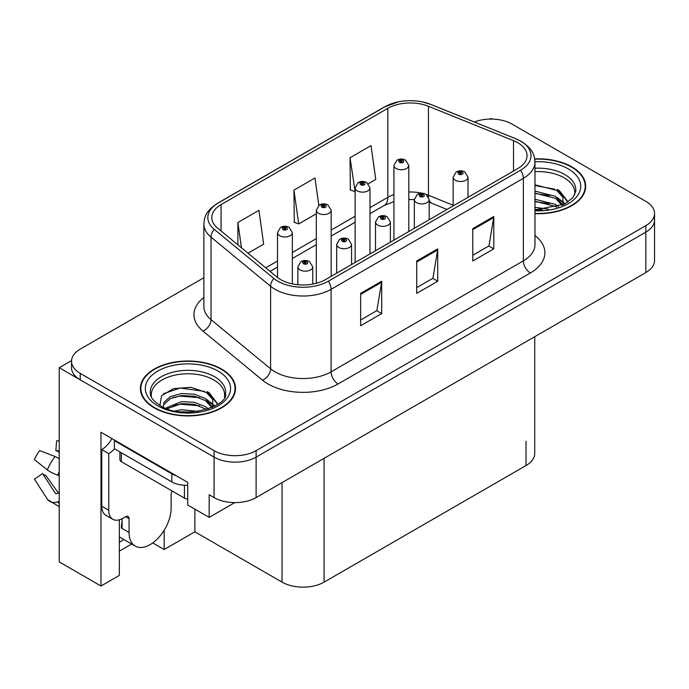 <?xml version="1.0" encoding="UTF-8"?>
<svg xmlns="http://www.w3.org/2000/svg" width="689" height="689" viewBox="0 0 689 689"><rect width="100%" height="100%" fill="white"/><g stroke="black" fill="none" stroke-linecap="round" stroke-linejoin="round"><path stroke-width="1.03" d="M119.343 519.816L119.343 575.41L100.982 586.012L100.982 432.279L187.727 482.36L187.727 505.02L209.172 517.396L209.172 494.745L214.072 497.579A29.73 17.165 0 0 0 256.119 497.579L645.843 272.568A29.73 17.165 0 0 0 654.55 260.433L654.55 219.972A29.73 17.165 0 0 1 645.843 232.115A29.73 17.165 0 0 0 654.55 219.972L654.55 213.504A29.73 17.165 0 0 0 645.843 201.369L512.013 124.098A29.73 17.165 0 0 0 474.368 122.005M234.794 502.6L209.172 517.396M492.11 119.085L490.99 118.439L489.862 119.085M203.866 277.736L80.243 349.108A29.73 17.165 0 0 0 71.535 361.243A29.73 17.165 0 0 0 80.243 373.378L214.072 450.649A29.73 17.165 0 0 0 256.119 450.649L256.119 457.117L645.843 232.115L256.119 457.117A29.73 17.165 0 0 1 214.072 457.117A29.73 17.165 0 0 0 256.119 457.117L256.119 497.579M100.982 586.012L59.22 561.897L59.22 367.719L214.072 457.117L80.243 379.854A29.73 17.165 0 0 1 71.535 367.719L71.535 361.243M71.553 360.597L59.22 367.719M534.733 336.714L534.733 453.396A29.73 17.165 180 0 1 526.026 465.54L324.08 582.127A29.73 17.165 180 0 1 282.042 582.127L194.875 531.805L194.875 509.145M194.875 531.805L164.18 549.521L164.18 530.237M152.734 542.915L164.18 549.521M119.343 551.14L131.651 544.026M119.343 542.191A31.711 18.31 120 0 0 123.744 539.461M534.974 213.676A47.567 27.465 0 0 0 585.71 186.28A47.567 27.465 0 0 0 571.775 166.859A47.567 27.465 0 0 0 534.707 158.892M221.574 369.054A47.567 27.465 0 0 0 169.735 363.094A47.567 27.465 0 0 0 140.375 388.467A47.567 27.465 0 0 0 154.302 407.888A47.567 27.465 0 0 0 206.14 413.839A47.567 27.465 0 0 0 235.5 388.467A47.567 27.465 0 0 0 221.574 369.054M140.866 390.99A47.567 27.465 0 0 0 140.702 391.705M517.758 142.709A31.711 18.31 180 0 1 527.042 155.654A31.711 18.31 180 0 1 517.758 168.598L325.484 279.605A31.711 18.31 180 0 1 277.09 277.159L217.526 228.05A31.711 18.31 180 0 1 211.79 217.552A31.711 18.31 180 0 1 221.074 204.607L387.847 108.319A31.711 18.31 180 0 1 428.455 106.27L513.52 140.659A31.711 18.31 180 0 1 517.758 142.709M520.557 141.09A35.673 20.592 0 0 0 515.794 138.782L430.728 104.392A35.673 20.592 0 0 0 422.168 101.843A35.673 20.592 0 0 0 398.38 101.843A35.673 20.592 0 0 0 385.048 106.7L218.275 202.988A35.673 20.592 0 0 0 214.279 229.359L273.843 278.468A35.673 20.592 0 0 0 328.291 281.224L520.557 170.217A35.673 20.592 0 0 0 520.557 141.09M360.657 293.359L360.657 325.725L381.68 313.59L381.68 281.224L360.657 293.359M360.657 319.98L376.849 310.636L381.594 282.301A7.923 4.573 -120 0 0 381.68 281.224M376.711 310.713L381.68 313.59M472.775 228.636L472.775 260.993L493.789 248.858L493.789 216.492L472.775 228.636M472.775 255.257L488.957 245.904L493.703 217.569A7.923 4.573 -120 0 0 493.789 216.492M488.82 245.99L493.789 248.858M416.716 260.993L416.716 293.359L437.739 281.224L437.739 248.858L416.716 260.993M416.716 287.614L432.907 278.27L437.653 249.935A7.923 4.573 -120 0 0 437.739 248.858M432.761 278.356L437.739 281.224M256.119 450.649L645.843 225.639A29.73 17.165 0 0 0 654.55 213.504M368.314 183.748L375.772 179.433L371.026 145.62L350.012 157.755L350.348 189.923M248.023 253.19L263.663 244.164L258.918 210.352L237.894 222.487L237.894 244.845M318.826 205.408L314.976 177.986L293.953 190.121L294.289 222.289M293.953 190.121L298.699 223.934L316.303 213.771M298.699 223.934L293.953 222.159M350.012 157.755L355.119 191.361M354.757 191.568L350.012 189.802M237.894 222.487L241.443 247.773M235.173 391.705A47.567 27.465 0 0 0 235.009 390.99M585.383 189.518A47.567 27.465 0 0 0 585.219 188.795M292.343 283.885L292.343 232.675A7.433 4.289 180 0 1 287.761 236.637A7.433 4.289 180 0 1 279.656 235.707A7.433 4.289 180 0 1 277.486 232.675L280.449 227.516A4.952 2.98 57.8 0 1 283.084 227.663A2.48 1.43 0 0 0 283.162 229.635A2.48 1.43 0 0 0 286.667 229.635A2.48 1.43 0 0 0 286.667 227.62A2.48 1.43 0 0 0 283.239 227.577L284.247 228.205A0.99 0.568 180 0 1 285.289 229.153A0.99 0.568 180 0 1 284.187 228.24L283.084 227.663M284.247 229.049L284.247 228.205M283.239 227.577A4.952 2.73 -117.9 0 0 280.923 227.241A4.952 2.73 -117.9 0 0 280.707 227.379M284.187 229.015L284.187 228.24M312.737 284.092L312.737 266.858A7.433 4.289 180 0 1 308.147 270.82A7.433 4.289 180 0 1 300.051 269.89A7.433 4.289 180 0 1 297.872 266.858L300.835 261.699A4.952 2.98 57.8 0 1 303.479 261.846A2.48 1.43 0 0 0 303.556 263.827A2.48 1.43 0 0 0 307.053 263.827A2.48 1.43 0 0 0 307.053 261.803A2.48 1.43 0 0 0 303.634 261.76L304.633 262.388A0.99 0.568 180 0 1 305.683 263.336A0.99 0.568 180 0 1 304.572 262.423L303.479 261.846M304.633 263.232L304.633 262.388M303.634 261.76A4.952 2.73 -117.9 0 0 301.317 261.424A4.952 2.73 -117.9 0 0 301.093 261.562M304.572 263.198L304.572 262.423M331.168 276.323L331.168 210.257A7.433 4.289 180 0 1 326.577 214.227A7.433 4.289 180 0 1 318.482 213.297A7.433 4.289 180 0 1 316.303 210.257L319.265 205.107A4.952 2.98 57.8 0 1 321.909 205.253A2.48 1.43 0 0 0 321.978 207.225A2.48 1.43 0 0 0 325.484 207.225A2.48 1.43 0 0 0 325.484 205.201A2.48 1.43 0 0 0 322.056 205.158L323.063 205.796A0.99 0.568 180 0 1 324.114 206.743A0.99 0.568 180 0 1 323.029 206.622L323.003 205.83L321.909 205.253M323.063 206.64L323.063 205.796M322.056 205.158A4.952 2.73 -117.9 0 0 319.739 204.831A4.952 2.73 -117.9 0 0 319.524 204.969M323.029 206.622A0.99 0.568 180 0 1 323.003 205.83M369.984 253.914L369.984 187.847A7.433 4.289 180 0 1 365.394 191.818A7.433 4.289 180 0 1 357.298 190.887A7.433 4.289 180 0 1 355.119 187.847L358.082 182.688A4.952 2.98 57.8 0 1 360.726 182.835A2.48 1.43 0 0 0 360.803 184.816A2.48 1.43 0 0 0 364.3 184.816A2.48 1.43 0 0 0 364.3 182.792A2.48 1.43 0 0 0 360.881 182.749L361.88 183.386A0.99 0.568 180 0 1 362.931 184.333A0.99 0.568 180 0 1 361.82 183.42L360.726 182.835M361.88 184.221L361.88 183.386M360.881 182.749A4.952 2.73 -117.9 0 0 358.564 182.413A4.952 2.73 -117.9 0 0 358.34 182.559M361.82 184.187L361.82 183.42M408.801 231.504L408.801 165.438A7.433 4.289 180 0 1 404.21 169.399A7.433 4.289 180 0 1 396.115 168.469A7.433 4.289 180 0 1 393.936 165.438L396.898 160.279A4.952 2.98 57.8 0 1 399.542 160.425A2.48 1.43 0 0 0 399.62 162.406A2.48 1.43 0 0 0 403.125 162.406A2.48 1.43 0 0 0 403.125 160.382A2.48 1.43 0 0 0 399.698 160.339L400.697 160.968A0.99 0.568 180 0 1 401.747 161.924A0.99 0.568 180 0 1 400.671 161.794L400.636 161.002L399.542 160.425M400.697 161.812L400.697 160.968M399.698 160.339A4.952 2.73 -117.9 0 0 397.381 160.003A4.952 2.73 -117.9 0 0 397.157 160.141M400.671 161.794A0.99 0.568 180 0 1 400.636 161.002M351.554 264.55L351.554 244.449A7.433 4.289 180 0 1 346.963 248.41A7.433 4.289 180 0 1 338.867 247.48A7.433 4.289 180 0 1 336.688 244.449L339.651 239.29A4.952 2.98 57.8 0 1 342.295 239.436A2.48 1.43 0 0 0 342.373 241.408A2.48 1.43 0 0 0 345.878 241.408A2.48 1.43 0 0 0 345.878 239.384A2.48 1.43 0 0 0 342.45 239.341L343.449 239.979A0.99 0.568 180 0 1 344.5 240.926A0.99 0.568 180 0 1 343.389 240.013L342.295 239.436M343.449 240.823L343.449 239.979M342.45 239.341A4.952 2.73 -117.9 0 0 340.133 239.014A4.952 2.73 -117.9 0 0 339.918 239.152M343.389 240.788L343.389 240.013M390.37 242.14L390.37 222.03A7.433 4.289 180 0 1 385.788 226.001A7.433 4.289 180 0 1 377.684 225.07A7.433 4.289 180 0 1 375.514 222.03L378.476 216.871A4.952 2.98 57.8 0 1 381.112 217.018A2.48 1.43 0 0 0 381.189 218.999A2.48 1.43 0 0 0 384.695 218.999A2.48 1.43 0 0 0 384.695 216.975A2.48 1.43 0 0 0 381.267 216.932L382.274 217.569A0.99 0.568 180 0 1 383.317 218.516A0.99 0.568 180 0 1 382.214 217.603L381.112 217.018M382.274 218.413L382.274 217.569M381.267 216.932A4.952 2.73 -117.9 0 0 378.95 216.596A4.952 2.73 -117.9 0 0 378.735 216.742M382.214 218.37L382.214 217.603M429.195 219.731L429.195 199.621A7.433 4.289 180 0 1 424.605 203.582A7.433 4.289 180 0 1 416.509 202.652A7.433 4.289 180 0 1 414.33 199.621L417.293 194.462A4.952 2.98 57.8 0 1 419.937 194.608A2.48 1.43 0 0 0 420.006 196.589A2.48 1.43 0 0 0 423.511 196.589A2.48 1.43 0 0 0 423.511 194.565A2.48 1.43 0 0 0 420.083 194.522L421.091 195.151A0.99 0.568 180 0 1 422.142 196.107A0.99 0.568 180 0 1 421.031 195.194L419.937 194.608M421.091 195.995L421.091 195.151M420.083 194.522A4.952 2.73 -117.9 0 0 417.767 194.186A4.952 2.73 -117.9 0 0 417.551 194.324M421.031 195.96L421.031 195.194M468.012 197.321L468.012 177.211A7.433 4.289 180 0 1 463.421 181.173A7.433 4.289 180 0 1 455.326 180.242A7.433 4.289 180 0 1 453.147 177.211L456.109 172.052A4.952 2.98 57.8 0 1 458.753 172.198A2.48 1.43 0 0 0 458.831 174.179A2.48 1.43 0 0 0 462.328 174.179A2.48 1.43 0 0 0 462.328 172.155A2.48 1.43 0 0 0 458.908 172.112L459.907 172.741A0.99 0.568 180 0 1 460.958 173.697A0.99 0.568 180 0 1 459.847 172.775L458.753 172.198M459.907 173.585L459.907 172.741M458.908 172.112A4.952 2.73 -117.9 0 0 456.592 171.776A4.952 2.73 -117.9 0 0 456.368 171.914M459.847 173.55L459.847 172.775M129.076 518.731L125.579 516.707A4.952 2.859 -60 0 1 128.051 516.466A4.952 2.859 -60 0 1 129.076 518.731L129.076 532.485A29.73 17.165 120 0 0 135.233 546.093A29.73 17.165 120 0 0 150.099 544.629A29.73 17.165 120 0 0 171.122 508.215L171.122 494.461A4.952 2.859 -60 0 1 172.147 491.007M122.074 527.636L121.367 528.041L122.074 528.446L122.074 518.714M121.367 528.041A29.73 17.165 -60 0 1 122.074 521.418M59.22 492.911A10.903 8.664 -37.9 0 0 57.635 493.324L56.403 493.729A0.99 0.784 142.1 0 1 55.465 493.479L42.589 473.567A13.599 7.846 120 0 0 45.698 475.358L58.47 493.074M59.22 452.458L58.935 452.432A13.599 7.846 120 0 0 55.826 450.64L59.22 450.813M42.589 473.567L34.45 479.199L47.326 499.12A10.903 8.664 -37.9 0 0 47.67 499.611A10.903 8.664 -37.9 0 0 57.643 501.885L58.875 501.471A0.99 0.784 142.1 0 1 59.22 501.42M59.22 458.779A10.903 2.033 37.7 0 0 55.068 456.54L39.661 450.572A22.789 13.16 120 0 0 34.45 459.597L47.326 469.958A10.903 2.033 -157.7 0 0 57.643 475.169L59.22 475.754M59.22 440.9L56.636 440.771L55.826 450.64M125.579 516.707L122.771 518.326A19.817 11.446 -60 0 1 112.867 519.308L105.856 515.269A19.817 11.446 -60 0 1 101.748 506.191L101.748 449.555A19.817 11.446 120 0 0 111.937 438.609M114.529 448.84A19.817 11.446 -60 0 1 108.759 453.603L101.748 449.555M112.867 519.308A19.817 11.446 -60 0 1 108.759 510.239L108.759 453.603M176.306 475.772A19.817 11.446 180 0 1 171.819 473.825L114.365 440.659A19.817 11.446 0 0 0 114.96 440.349M171.819 473.825L171.819 481.921A19.817 11.446 0 0 0 187.727 485.22M114.365 440.659L114.365 448.746L171.819 481.921M534.974 171.664A36.663 21.17 180 0 1 564.076 177.779A36.663 21.17 180 0 1 574.592 195.047M562.991 204.891L562.87 197.2L556.772 190.422L534.974 184.807M534.75 159.176A47.067 27.172 180 0 1 571.431 167.065A47.067 27.172 180 0 1 585.219 186.28A47.067 27.172 180 0 1 534.974 213.392M534.974 207.311L548.349 209.198M534.974 209.335L542.458 209.835M534.974 199.224L555.661 204.487L558.546 206.7M534.974 201.248L555.661 206.502L556.79 207.277M534.974 191.129L555.661 196.391L562.612 205.072M534.974 193.153L555.661 198.415L562.009 205.339M534.974 185.513L554.688 189.182M556.893 190.216L559.459 191.671L567.917 202.092M534.974 193.609L549.701 195.504M559.959 200.094L564.601 204.09M534.974 201.696L549.701 203.591M534.974 209.792L540.03 209.947M557.341 189.441L559.459 190.664L568.106 201.963M557.117 197.416L565.178 203.78M151.485 397.234A36.663 21.17 180 0 1 172.086 375.849A36.663 21.17 180 0 1 213.866 379.975A36.663 21.17 180 0 1 224.39 397.234M212.789 407.078L212.66 399.387L206.562 392.609L190.905 387.304L173.499 388.656L161.614 395.701L159.891 405.39M221.221 369.252A47.067 27.172 180 0 1 235.009 388.467A47.067 27.172 180 0 1 205.951 413.572A47.067 27.172 180 0 1 154.655 407.681A47.067 27.172 180 0 1 140.866 388.467A47.067 27.172 180 0 1 169.925 363.361A47.067 27.172 180 0 1 221.221 369.252M175.135 410.937L181.526 409.714L198.148 411.393M180.949 411.798L192.248 412.022M165.575 408.164L181.526 401.627L194.35 402.298L205.451 406.674L208.336 408.896M167.126 408.749L181.526 403.642L194.35 404.322L206.579 409.473M163.336 407.199L164.008 402.298L170.424 396.563L181.526 393.531L194.35 394.203L205.451 398.578L212.401 407.259M163.241 406.682L164.008 404.322L170.424 398.578L181.526 395.555L194.35 396.227L205.451 400.602L211.799 407.535M119.92 451.958L119.92 459.666A4.952 2.859 0 0 0 121.367 461.69L184.437 498.104A4.952 2.859 0 0 0 187.727 498.939M163.534 393.72L180.139 388.01L204.487 391.378M206.683 392.403L209.249 393.867L217.707 404.288M172.913 397.501L180.139 396.106L199.491 397.691M209.749 402.281L214.391 406.277M172.913 405.597L180.139 404.193L199.491 405.787M183.524 412.022L189.828 412.134M207.131 391.628L209.249 392.851L217.896 404.159M206.907 399.603L214.968 405.967M645.843 272.568L645.843 225.639M214.072 497.579L214.072 450.649M324.08 582.127L324.08 458.331M526.026 465.54L526.026 441.261M282.042 582.127L282.042 482.61M534.974 235.578A49.548 28.602 180 0 1 530.366 272.973L338.101 383.98A9.913 5.719 60 0 1 331.09 371.845L523.364 260.838A39.635 22.883 0 0 0 534.974 244.655L534.974 162.122A39.635 22.883 180 0 1 523.364 178.305A9.913 5.719 -120 0 0 520.557 170.217M338.101 383.98A49.548 28.602 180 0 1 268.03 383.98A49.548 28.602 180 0 1 262.475 380.156L202.91 331.047A49.548 28.602 180 0 1 203.866 297.476M275.032 371.845A39.635 22.883 0 0 0 331.09 371.845L331.09 289.311A39.635 22.883 180 0 1 270.596 286.254L211.032 237.145A39.635 22.883 180 0 1 203.866 224.02L203.866 306.553A39.635 22.883 0 0 0 211.032 319.679L270.596 368.787A39.635 22.883 0 0 0 275.032 371.845M534.974 162.122C534.311 155.318 533.751 149.702 521.306 141.409L516.095 138.877A9.913 4.642 112 0 0 515.794 138.782M398.38 101.843L384.298 107.019A9.913 5.719 60 0 1 385.048 106.7M218.275 202.988A9.913 5.719 -120 0 0 217.526 203.307C205.365 211.325 204.452 217.138 203.866 224.02M214.279 229.359A9.913 6.632 129.5 0 0 211.032 237.145L211.032 319.679A9.913 6.632 -50.5 0 1 202.91 331.047M422.168 101.843L431.038 104.487A9.913 4.642 112 0 0 430.728 104.392M273.843 278.468A9.913 6.632 129.5 0 0 270.596 286.254L270.596 368.787A9.913 6.632 -50.5 0 1 262.475 380.156M328.291 281.224A9.913 5.719 60 0 1 331.09 289.311L523.364 178.305L523.364 260.838A9.913 5.719 60 0 0 530.366 272.973M80.243 373.378L80.243 379.854M221.074 204.607L221.074 230.979M513.52 140.659L513.52 171.044M428.455 106.27L428.455 195.271A31.711 18.31 0 0 0 426.164 194.427M453.147 205.253L428.455 195.271A17.836 8.354 -68 0 0 428.532 196.925M421.918 193.239A31.711 18.31 0 0 0 408.801 191.981M393.936 194.574A31.711 18.31 0 0 0 387.847 197.321L369.984 207.639M387.847 108.319L387.847 197.321A17.836 10.301 60 0 1 384.152 205.486L369.984 213.668M355.119 216.217L331.168 230.048M316.303 238.627L292.343 252.458M277.486 261.036L265.747 267.814M447.015 209.439L432.003 203.367A17.836 8.354 -68 0 1 429.195 200.077M416.716 262.018L437.653 249.935M472.775 229.661L493.703 217.569M360.657 294.384L381.594 282.301M129.076 532.485L122.074 528.446M55.068 456.54A33.899 19.568 120 0 0 47.326 469.958M57.643 501.885A31.057 17.931 120 0 0 59.22 503.547M59.22 471.689A31.057 17.931 120 0 0 57.643 475.169M59.22 474.807A30.058 17.354 120 0 0 58.875 475.617M108.759 510.239L101.748 506.191M534.974 168.237A37.68 21.755 180 0 1 564.791 174.532A37.68 21.755 180 0 1 575.728 191.473L572.869 197.657L564.437 204.177L534.974 209.895M534.965 161.743A42.606 24.597 180 0 1 568.279 168.883A42.606 24.597 180 0 1 576.874 196.529A42.606 24.597 180 0 1 534.974 210.808M564.05 177.814A38.644 22.315 180 0 1 564.756 178.184M150.357 393.669A37.68 21.755 180 0 1 172.276 372.318A37.68 21.755 180 0 1 214.58 376.719A37.68 21.755 180 0 1 225.518 393.669C228.963 406.389 182.189 420.738 160.287 405.614C149.651 398.569 150.702 394.478 150.357 393.669M218.068 371.07A42.606 24.597 180 0 1 218.068 405.864A42.606 24.597 180 0 1 157.807 405.864A42.606 24.597 180 0 1 157.807 371.07A42.606 24.597 180 0 1 218.068 371.07M213.848 380.001A38.644 22.315 180 0 1 214.546 380.38M184.437 498.104L184.437 485.245M121.367 461.69L121.367 452.794M384.298 107.019L217.526 203.307M516.095 138.877L431.038 104.487M432.003 203.367L429.195 202.342M414.33 228.309L414.33 199.621L408.801 199.509M393.936 201.576L384.152 205.486M355.119 222.246L331.168 236.077M316.303 244.664L292.343 258.487M277.486 267.074L270.054 271.363M292.343 232.675L289.147 227.37C286.417 225.958 283.679 225.914 280.923 227.241M277.486 277.478L277.486 232.675M312.737 266.858L309.533 261.553C306.812 260.149 304.064 260.097 301.317 261.424M297.872 284.721L297.872 266.858M331.168 210.257L327.964 204.96C325.234 203.548 322.495 203.505 319.739 204.831M316.303 283.291L316.303 210.257M369.984 187.847L366.781 182.551C364.059 181.138 361.312 181.095 358.564 182.413M355.119 262.492L355.119 187.847M408.801 165.438L405.597 160.132C402.876 158.728 400.137 158.685 397.381 160.003M393.936 240.082L393.936 165.438M351.554 244.449L348.35 239.143C345.628 237.731 342.889 237.688 340.133 239.014M336.688 273.137L336.688 244.449M390.37 222.03L387.166 216.734C384.445 215.321 381.706 215.278 378.95 216.596M375.514 250.718L375.514 222.03M429.195 199.621L425.991 194.315C423.261 192.911 420.523 192.868 417.767 194.186M468.012 177.211L464.808 171.905C462.086 170.502 459.339 170.45 456.592 171.776M453.147 205.899L453.147 177.211M135.233 546.093L119.343 536.92M59.22 506.691L47.67 499.611M585.219 186.28L585.219 190.233M235.009 388.467L235.009 392.42M140.866 388.467L140.866 392.42"/></g></svg>

